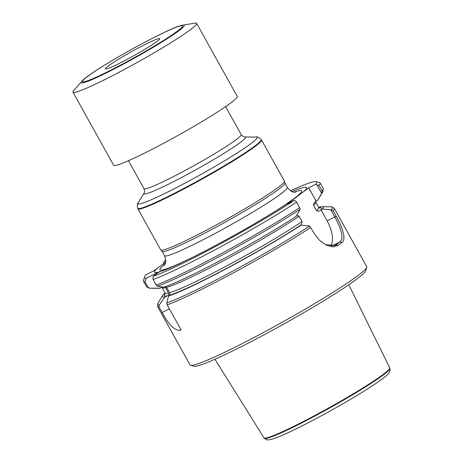 <?xml version="1.0" encoding="UTF-8"?>
<svg xmlns="http://www.w3.org/2000/svg" width="463" height="463" viewBox="0 0 463 463"><rect width="100%" height="100%" fill="white"/><g stroke="black" fill="none" stroke-linecap="round" stroke-linejoin="round"><path stroke-width="0.69" d="M292.003 191.589A87.009 6.488 150.9 0 1 303.352 191.867L287.338 203.894L294.115 200.473L295.516 200.971L296.685 202.105A101.073 7.535 -29.1 0 1 153.062 279.525L153.062 276.405L159.671 271.573L146.25 278.228L144.977 281.689L148.033 287.187L149.879 288.212L160.123 288.142L162.357 287.019M292.732 199.842A87.009 6.488 150.9 0 1 272.805 212.743A87.009 6.488 150.9 0 1 193.766 256.733A87.009 6.488 150.9 0 1 158.948 271.984M153.062 276.405A98.544 7.344 -29.1 0 0 294.115 200.473M158.248 272.169A87.009 6.488 150.9 0 1 157.831 267.932L165.621 262.174M146.25 278.228A98.544 7.344 -29.1 0 1 144.462 277.21A98.544 7.344 -29.1 0 1 146.551 274.478L154.382 270.525L157.831 267.932M316.929 184.882L318.995 185.345L322.057 190.843L321.663 193.389L316.929 184.882L315.523 184.39L308.746 187.81L303.352 191.867M315.523 184.39A98.544 7.344 -29.1 0 0 316.188 181.629A98.544 7.344 -29.1 0 0 290.463 190.773M165.789 260.171A98.544 7.344 -29.1 0 0 164.07 261.317L163.728 262.666L164.099 263.337M165.789 260.449L164.07 261.317M144.462 277.21L143.478 280.624A101.073 7.535 -29.1 0 0 143.501 281.255A101.073 7.535 -29.1 0 0 144.977 281.689M153.062 279.525L156.118 285.023L157.455 286.18L163.613 287.21A92.137 6.87 -29.1 0 0 296.204 216.337L300.267 209.218L296.685 202.105M143.501 281.255L146.563 286.753L149.503 288.217L158.549 288.316A92.137 6.87 -29.1 0 0 160.123 288.142M164.672 286.863L165.575 287.65L168.515 292.934C168.897 294.265 168.497 295.215 167.322 295.788L165.025 296.951L159.22 304.99L159.069 307.015L162.131 312.513C169.203 325.639 175.546 331.485 181.178 330.044L167.155 304.857L166.796 302.964L168.515 296.019A92.137 6.87 -29.1 0 0 301.106 225.145L309.608 225.996L313.845 232.93L319.389 240.193L326.149 245.031L332.822 246.883L338.013 245.54A101.073 7.535 150.9 0 0 341.966 242.571C346.567 239.267 342.417 227.206 336.155 216.169L333.094 210.671A101.073 7.535 -29.1 0 0 334.228 208.275L366.696 266.607A101.073 7.535 -29.1 0 1 366.725 267.238A101.073 7.535 -29.1 0 1 282.048 322.346A101.073 7.535 -29.1 0 1 190.588 365.272A101.073 7.535 -29.1 0 1 190.067 364.919L157.599 306.581A101.073 7.535 -29.1 0 0 159.069 307.015M165.175 293.276L163.983 293.878A92.137 6.87 -29.1 0 0 162.582 295.573A92.137 6.87 -29.1 0 0 165.025 296.951M318.995 185.345A101.073 7.535 -29.1 0 0 320.13 182.949A101.073 7.535 -29.1 0 0 319.609 182.59L316.188 181.629M163.954 264.078L163.728 262.666M325.541 244.724L335.241 245.332L336.115 244.8A99.557 7.42 -29.1 0 0 340.01 241.877C341.908 239.637 342.603 238.462 341.347 232.414C339.975 227.362 337.787 222.217 334.79 216.973L330.756 209.727L322.52 209.062L320.564 210.156C319.522 211.244 318.179 211.417 316.536 210.682L313.532 205.259L313.63 204.015L315.1 201.833L317.618 200.253L321.663 193.389M317.618 200.253A92.137 6.87 -29.1 0 0 318.203 199.455L322.89 191.711A100.06 7.46 -29.1 0 1 321.953 192.926M296.366 216.071L297.831 215.717L299.04 216.094L302.096 221.534C301.998 223.583 301.309 224.937 300.024 225.585L301.106 225.145M168.515 296.019L169.643 295.168L169.724 292.61L165.957 286.412M330.756 209.727L333.094 210.671M322.52 209.062A92.137 6.87 -29.1 0 0 322.242 206.706A92.137 6.87 -29.1 0 0 318.677 207.36M190.588 365.272L194.009 366.239A98.544 7.344 -29.1 0 0 283.182 324.384A98.544 7.344 -29.1 0 0 365.741 270.652L366.725 267.238M330.53 246.096A22.739 10.823 63.2 0 0 327.127 220.834L321.004 209.826M316.102 201.023L308.746 187.81M137.661 208.315L137.87 208.778A70.752 5.272 -29.1 0 0 137.881 208.807L160.748 249.893A70.752 5.272 -29.1 0 0 160.811 249.979L162.172 251.374A70.243 5.238 -29.1 0 0 226.031 221.702A70.243 5.238 -29.1 0 0 284.901 183.064L284.427 181.178A70.752 5.272 -29.1 0 0 284.386 181.079L261.52 139.994A70.752 5.272 -29.1 0 0 261.502 139.965L261.219 139.548C258.522 137.268 256.89 136.44 256.317 137.071A68.2 5.081 -29.1 0 1 200.022 174.973A68.2 5.081 -29.1 0 1 138.142 202.846C137.303 203.002 137.146 204.825 137.661 208.315A70.706 5.272 -29.1 0 0 202.018 178.568A70.706 5.272 -29.1 0 0 261.219 139.548M160.811 249.979A70.752 5.272 -29.1 0 0 225.134 220.093A70.752 5.272 -29.1 0 0 284.427 181.178M137.881 208.807A70.752 5.272 -29.1 0 0 202.267 179.007A70.752 5.272 -29.1 0 0 261.52 139.994M214.925 359.259L263.997 437.865A71.95 5.365 -29.1 0 0 264.037 437.923A71.95 5.365 -29.1 0 0 299.144 423.674A71.95 5.365 -29.1 0 0 389.765 367.946A71.95 5.365 -29.1 0 0 389.736 367.877L348.789 284.751M182.677 25.181L194.761 23.15A70.752 5.272 150.9 0 1 196.607 23.364L237.264 96.414A70.752 5.272 150.9 0 1 230.991 102.786A70.752 5.272 150.9 0 1 162.71 143.762A70.752 5.272 150.9 0 1 113.626 165.233L72.969 92.178A70.752 5.272 150.9 0 1 73.756 90.499L81.853 81.303C89.689 71.366 170.106 26.611 182.677 25.181A58.951 4.393 150.9 0 1 178.99 30.668A58.951 4.393 150.9 0 1 116.942 67.523A58.951 4.393 150.9 0 1 81.853 81.303M108.186 66.064A31.038 2.315 -29.1 0 0 105.414 68.755A31.038 2.315 -29.1 0 0 126.399 59.744A31.038 2.315 -29.1 0 0 156.922 41.467A31.038 2.315 -29.1 0 0 159.602 38.597A31.038 2.315 -29.1 0 0 137.569 48.395A31.038 2.315 -29.1 0 0 108.186 66.064M196.607 23.364A70.752 5.272 150.9 0 1 190.334 29.736A70.752 5.272 150.9 0 1 122.053 70.706A70.752 5.272 150.9 0 1 72.969 92.178M146.563 286.753A101.073 7.535 -29.1 0 0 148.033 287.187M156.118 285.023A101.073 7.535 -29.1 0 0 299.746 207.603M149.503 288.217A100.06 7.46 -29.1 0 0 149.879 288.212M157.455 286.18A100.06 7.46 -29.1 0 0 300.267 209.218M161.824 287.286L162.091 287.633A87.929 6.551 -29.1 0 0 165.575 287.65M162.091 287.633L165.031 292.917A87.929 6.551 -29.1 0 0 168.515 292.934M165.222 293.565A89.955 6.702 -29.1 0 0 167.322 295.788M162.582 295.573L157.9 303.311A100.06 7.46 -29.1 0 0 159.22 304.99M166.796 302.964A100.06 7.46 -29.1 0 0 309.608 225.996M167.155 304.857A101.073 7.535 -29.1 0 0 310.783 227.431M322.057 190.843A101.073 7.535 -29.1 0 0 323.186 188.441L322.89 191.711M313.596 205.398A87.929 6.551 -29.1 0 0 315.754 202.105L315.616 201.087M166.784 287.326A87.929 6.551 -29.1 0 0 226.777 258.979A87.929 6.551 -29.1 0 0 299.156 216.25M316.536 210.682A87.929 6.551 -29.1 0 0 318.694 207.389L319.487 208.043M169.724 292.61A87.929 6.551 -29.1 0 0 229.717 264.263A87.929 6.551 -29.1 0 0 302.096 221.534M320.564 210.156A89.955 6.702 -29.1 0 0 318.712 207.968M169.643 295.168A89.955 6.702 -29.1 0 0 300.024 225.585M331.294 209.704A100.06 7.46 -29.1 0 0 331.288 206.805L334.228 208.275M327.127 220.834L336.155 216.169M334.274 245.731L336.115 244.8L338.013 245.54M331.566 246.137L340.01 241.877L341.966 242.571M169.383 308.85L162.131 312.513M165.002 264.113A81.233 6.054 -29.1 0 0 163.948 269.628A81.233 6.054 -29.1 0 0 195.143 256.045M271.492 213.553A81.233 6.054 -29.1 0 0 294.231 192.186M164.238 265.403L165.268 263.459C166.188 262.602 165.957 260.021 164.573 255.726A70.243 5.238 -29.1 0 0 228.496 226.141A70.243 5.238 -29.1 0 0 287.332 187.405C290.307 190.872 292.373 192.423 293.519 192.064L295.747 192.214M138.142 202.846L144.097 192.996A58.118 4.329 -29.1 0 0 196.833 169.244A58.118 4.329 -29.1 0 0 244.805 136.944L256.317 137.071M144.097 192.996C144.769 192.643 144.745 191.202 144.028 188.684A55.589 4.144 -29.1 0 0 194.616 165.268A55.589 4.144 -29.1 0 0 241.177 134.611C242.942 136.55 244.151 137.326 244.805 136.944M389.904 368.444C390.083 370.701 389.829 372.09 389.151 372.622L387.132 374.937C385.054 376.899 381.772 379.417 377.293 382.49C367.061 389.493 353.5 397.786 336.618 407.365C320.263 416.59 305.464 424.386 292.217 430.74C282.65 435.324 275.693 438.201 271.353 439.375L268.864 439.838C267.683 440.191 266.19 439.682 264.385 438.305A71.834 5.353 -29.1 0 0 329.708 407.972A71.834 5.353 -29.1 0 0 389.904 368.444L389.765 367.946M177.485 31.085A57.227 4.265 150.9 0 1 91.003 79.445A57.227 4.265 150.9 0 1 129.183 50.762A57.227 4.265 150.9 0 1 177.485 31.085M165.175 293.936L165.031 292.917M157.9 303.311L157.599 306.581M320.13 182.949L323.186 188.441M315.754 202.105L318.694 207.389M322.242 206.706L331.288 206.805M162.131 251.34L164.573 255.726M284.884 183.012L287.332 187.405M128.459 160.707L144.028 188.684M225.603 106.64L241.177 134.611M264.385 438.305L264.037 437.923"/></g></svg>
